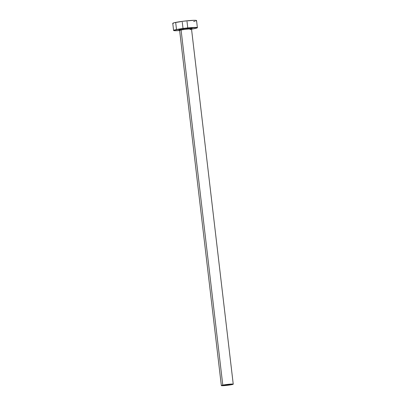 <?xml version="1.0" encoding="UTF-8"?>
<svg xmlns="http://www.w3.org/2000/svg" width="406" height="406" viewBox="0 0 406 406"><rect width="100%" height="100%" fill="white"/><g stroke="black" fill="none" stroke-linecap="round" stroke-linejoin="round"><path stroke-width="0.61" d="M225.492 384.964L229.669 384.594L226.538 385.132L224.995 385.192L225.492 384.964L229.583 384.558L225.492 384.964M190.074 29.557A5.989 0.447 173.3 0 0 191.459 29.029A5.989 0.447 173.3 0 0 187.237 29.156A5.989 0.447 173.3 0 0 181.081 30.014A0.721 0.538 78.4 0 0 180.457 29.328A6.704 0.502 -6.7 0 1 188.897 28.237A6.704 0.502 -6.7 0 1 191.728 28.521M180.234 29.998L178.848 29.887L179.706 29.496L185.014 28.623L191.449 28.151L192.104 28.364L190.526 28.816A0.721 0.538 -101.6 0 0 190.46 28.826L191.789 28.476L191.525 29.085A5.989 0.447 173.3 0 0 187.628 29.12A5.989 0.447 173.3 0 0 181.081 30.014A5.989 0.447 173.3 0 0 179.63 30.48L221.341 385.573A5.989 0.447 -6.7 0 1 222.792 385.101L181.081 30.014L222.792 385.101A5.989 0.447 -6.7 0 1 229.344 384.208A5.989 0.447 -6.7 0 1 233.237 384.177A5.989 0.447 -6.7 0 1 231.785 384.644A5.989 0.447 -6.7 0 1 225.239 385.538A5.989 0.447 -6.7 0 1 221.341 385.573M197.387 27.674L196.55 20.559A11.977 0.898 173.3 0 0 188.765 20.63A11.977 0.898 173.3 0 0 175.666 22.416A11.977 0.898 173.3 0 0 172.763 23.355L173.601 30.47A11.977 0.898 -6.7 0 1 176.503 29.531L175.666 22.416L176.503 29.531A11.977 0.898 -6.7 0 1 189.597 27.745A11.977 0.898 -6.7 0 1 197.387 27.674A11.977 0.898 -6.7 0 1 194.484 28.613A11.977 0.898 -6.7 0 1 191.53 29.146L196.778 28.039L197.357 27.623L196.961 27.491L184.644 28.268L174.204 30.105L173.631 30.521L174.022 30.653L179.635 30.541A11.977 0.898 -6.7 0 1 173.601 30.47M195.941 20.924L196.458 20.691L196.128 20.376L194.048 20.305L183.806 21.153L174.321 22.716L172.855 23.223L173.189 23.538M193.647 21.498L194.992 21.198M231.785 384.644L233.024 384.086L229.167 384.228L221.356 385.598L225.411 385.522L231.785 384.644M179.63 30.48L179.229 29.953L181.076 29.963A6.704 0.502 -6.7 0 1 180.457 29.328A0.721 0.538 -101.6 0 1 181.081 30.014A5.989 0.447 173.3 0 0 179.696 30.536M187.907 29.095L187.816 28.329M187.77 27.918L187.034 21.675M191.525 29.085L233.237 384.177M183.152 29.653L183.06 28.887M183.01 28.476L182.279 22.234"/></g></svg>
